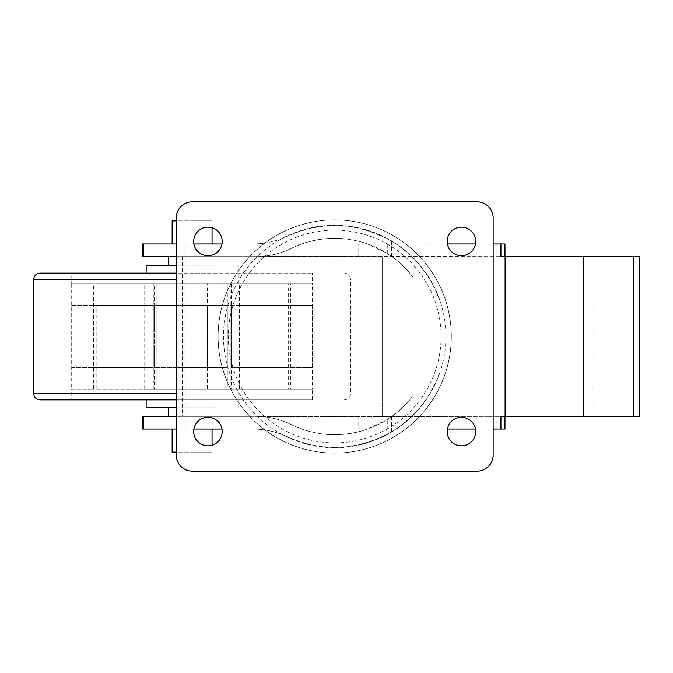 <?xml version="1.0" encoding="UTF-8"?>
<svg xmlns="http://www.w3.org/2000/svg" width="673" height="673" viewBox="0 0 673 673"><rect width="100%" height="100%" fill="white"/><g stroke="black" fill="none" stroke-linecap="round" stroke-linejoin="round"><path stroke-width="0.5" stroke-dasharray="3.37 2.52" d="M176.671 283.897L312.365 283.897L71.834 283.897L176.671 283.897L176.671 367.559L154.26 367.559L154.26 283.897M146.15 283.897L238.049 283.897L146.15 283.897L146.15 273.12M146.15 389.103L238.049 389.103L146.15 389.103L146.15 399.88M156.935 389.103L312.365 389.103L156.935 389.103M71.834 389.103L93.589 389.103L71.7 389.103L71.834 399.88L312.365 399.88L71.834 399.88M154.26 389.103L96.18 389.103L176.671 389.103L154.26 389.103L154.26 305.441L96.18 305.441L96.18 389.103M215.898 407.804L168.3 407.804L215.898 407.804L215.898 416.36L176.25 416.36L255.681 416.36A80.81 80.81 0 0 1 263.404 416.73L500.939 416.36M168.3 416.36L215.898 416.36M142.659 416.36L255.681 416.36C268.199 416.41 280.094 419.17 291.35 424.655A80.81 80.81 0 0 0 263.404 416.73L505.103 416.36L505.103 256.64L639.35 256.64M215.898 265.196L168.3 265.196L215.898 265.196L215.898 256.64L176.25 256.64L255.681 256.64A80.81 80.81 0 0 0 263.404 256.27L382.239 256.64L382.239 416.36L382.239 256.64L500.939 256.64M142.659 256.64L255.681 256.64C268.199 256.59 280.094 253.83 291.35 248.345A98.241 98.241 0 0 1 413.062 277.251C405.735 268.039 398.525 261.057 391.442 256.304L387.278 253.511L367.694 243.963C341.657 235.18 316.209 236.644 291.35 248.345A80.81 80.81 0 0 1 263.404 256.27L505.103 256.64M504.977 243.963L301.714 243.963L358.759 243.963L358.759 256.64M438.838 298.316A110.91 110.91 0 0 0 413.062 258.003C405.264 250.541 398.063 244.938 391.442 241.203C357.556 222.334 322.847 220.677 287.312 236.223A110.91 110.91 0 0 1 438.838 298.316L438.838 374.684L438.838 298.316M413.062 414.997A110.91 110.91 0 0 0 438.838 374.684A110.91 110.91 0 0 1 287.312 436.777C322.847 452.323 357.556 450.666 391.442 431.797C398.021 428.095 405.222 422.493 413.062 414.997L413.062 395.749C405.752 404.936 398.551 411.918 391.442 416.696L387.278 419.489L387.278 429.038L301.714 429.038A98.241 98.241 0 0 0 413.062 395.749M358.759 416.36L358.759 429.038M182.433 256.64L182.433 416.36M231.764 256.64L231.764 243.963L252.787 243.963A80.81 80.81 0 0 0 264.943 243.046A116.614 116.614 0 0 0 264.943 429.954A80.81 80.81 0 0 1 287.312 436.777C276.376 431.662 264.868 429.08 252.787 429.038L231.764 429.038L231.764 416.36M504.977 429.038L301.714 429.038A98.241 98.241 0 0 1 291.35 424.655C316.209 436.356 341.657 437.82 367.694 429.038L387.278 419.489M193.908 243.963L176.25 243.963M221.981 429.038L252.787 429.038A80.81 80.81 0 0 1 264.943 429.954A116.614 116.614 0 0 0 435.667 278.21A116.589 116.589 0 0 0 233.733 278.21A116.589 116.589 0 0 0 334.7 453.089A116.614 116.614 0 0 0 445.375 299.746A116.614 116.614 0 0 0 264.943 243.046A80.81 80.81 0 0 0 287.312 236.223C276.376 241.338 264.868 243.92 252.787 243.963L221.981 243.963M231.764 243.963L142.659 243.963M172.137 243.963L172.137 220.895L192.099 220.895L192.099 243.963L172.137 243.963L212.062 243.963L192.099 243.963L192.099 220.895L212.062 220.895L176.25 220.895M334.7 442.884A106.384 106.384 0 0 0 426.833 283.308A106.384 106.384 0 0 0 242.574 283.308A106.384 106.384 0 0 0 334.7 442.884M172.137 429.038L172.137 452.105L192.099 452.105L192.099 429.038L172.137 429.038L212.062 429.038L192.099 429.038L192.099 452.105L212.062 452.105L176.25 452.105M176.25 429.038L193.908 429.038M142.659 429.038L231.764 429.038M185.243 429.038L185.243 243.963M387.278 253.511L387.278 243.963L358.759 243.963M334.7 453.114A116.614 116.614 0 0 0 435.7 278.193A116.614 116.614 0 0 0 233.708 278.193A116.614 116.614 0 0 0 334.7 453.114A116.614 116.614 0 0 0 435.7 278.193A116.614 116.614 0 0 0 233.708 278.193A116.614 116.614 0 0 0 334.7 453.114M215.898 256.64L168.3 256.64M192.419 201.816A16.16 16.16 0 0 0 176.25 217.985L176.25 455.015A16.16 16.16 0 0 0 192.419 471.184L476.989 471.184A16.16 16.16 0 0 0 493.149 455.015L493.149 217.985A16.16 16.16 0 0 0 476.989 201.816L192.419 201.816M475.718 241.43A14.259 14.259 0 0 0 454.334 229.081A14.259 14.259 0 0 0 454.334 253.78A14.259 14.259 0 0 0 475.718 241.43M475.718 431.57A14.259 14.259 0 0 0 454.334 419.22A14.259 14.259 0 0 0 454.334 443.919A14.259 14.259 0 0 0 475.718 431.57M222.208 241.43A14.259 14.259 0 0 0 200.815 229.081A14.259 14.259 0 0 0 200.815 253.78A14.259 14.259 0 0 0 222.208 241.43M222.208 431.57A14.259 14.259 0 0 0 200.815 419.22A14.259 14.259 0 0 0 200.815 443.919A14.259 14.259 0 0 0 222.208 431.57M212.062 429.038L212.062 445.223M212.062 243.963L212.062 227.777M493.149 243.963L475.491 243.963M447.427 243.963L387.278 243.963M493.149 429.038L475.491 429.038M447.427 429.038L387.278 429.038M505.103 416.36L592.812 416.36L592.812 256.64M592.812 416.36L639.35 416.36M176.25 407.804L146.15 407.804M176.25 265.196L146.15 265.196M71.834 273.12L312.365 273.12L71.834 273.12L71.7 283.897L93.589 283.897L71.851 283.897M96.054 283.897L152.948 283.897L96.054 283.897M231.251 283.897L288.271 283.897L231.251 283.897M312.339 283.897L290.61 283.897L312.499 283.897L312.365 273.12M227.264 283.897L156.893 283.897L227.264 283.897M176.25 273.12L39.985 273.12M176.25 399.88L39.985 399.88M288.145 389.103L231.251 389.103L288.145 389.103M290.61 389.103L312.499 389.103L290.61 389.103M96.18 305.441L152.998 305.441L152.998 389.103M152.998 305.441L176.671 305.441L176.671 389.103M154.26 305.441L176.671 305.441M153.293 389.103L153.293 305.441L93.454 305.441L93.454 389.103M93.454 305.441L71.7 305.441L71.7 389.103M71.7 305.441L144.729 305.441L144.729 389.103M153.293 305.441L144.729 305.441M207.52 305.441L288.271 305.441L207.52 305.441L207.52 389.103M229.93 305.441L229.93 389.103M288.271 305.441L288.271 389.103M231.302 305.441L231.302 389.103M239.47 389.103L239.47 305.441L312.499 305.441L230.906 305.441L230.906 389.103M290.744 305.441L290.744 389.103M239.47 305.441L230.906 305.441M312.499 305.441L312.499 389.103M205.946 389.103L205.946 305.441L227.306 305.441L227.306 389.103M227.306 305.441L156.893 305.441L156.893 389.103M156.893 305.441L178.244 305.441L178.244 389.103M205.946 305.441L178.244 305.441M71.7 283.897L71.7 367.559L144.729 367.559L144.729 283.897M71.7 367.559L93.454 367.559L93.454 283.897M93.454 367.559L153.293 367.559L153.293 283.897M144.729 367.559L153.293 367.559M156.893 283.897L156.893 367.559L178.244 367.559L178.244 283.897M156.893 367.559L227.306 367.559L227.306 283.897M227.306 367.559L205.946 367.559L205.946 283.897M178.244 367.559L205.946 367.559M176.671 367.559L95.928 367.559L95.928 283.897M152.897 367.559L152.897 283.897M95.928 367.559L154.26 367.559M230.906 283.897L230.906 367.559L239.47 367.559L239.47 283.897M230.906 367.559L312.499 367.559L312.499 283.897M312.499 367.559L239.47 367.559M290.744 367.559L290.744 283.897M231.302 367.559L288.271 367.559L231.302 367.559L231.302 283.897M207.52 367.559L207.52 283.897M229.93 367.559L229.93 283.897M288.271 367.559L288.271 283.897M413.062 277.251L413.062 258.003M391.442 431.797L391.442 416.696M391.442 256.304L391.442 241.203M334.7 447.73A111.23 111.23 0 0 0 431.031 280.885A111.23 111.23 0 0 0 238.377 280.885A111.23 111.23 0 0 0 334.7 447.73M496.901 429.038L496.901 416.36M496.901 243.963L496.901 256.64M176.25 279.455L33.65 279.455M176.25 393.545L33.65 393.545M238.049 407.804L238.049 389.103M238.049 283.897L238.049 265.196M344.206 399.88C348.059 399.501 350.17 397.39 350.549 393.545L350.549 279.455C350.17 275.61 348.059 273.499 344.206 273.12M312.365 399.88L312.365 389.103"/><path stroke-width="1.01" d="M176.25 429.038L143.702 429.038L143.702 416.36L176.25 416.36L168.3 416.36L168.3 407.804M176.25 243.963L142.659 243.963L142.659 256.64L176.25 256.64L168.3 256.64L168.3 265.196M221.981 243.963L193.908 243.963M143.702 429.038L142.659 429.038L142.659 416.36L143.702 416.36M193.908 429.038L221.981 429.038M192.419 201.816A16.16 16.16 0 0 0 176.25 217.985L176.25 455.015A16.16 16.16 0 0 0 192.419 471.184L476.989 471.184A16.16 16.16 0 0 0 493.149 455.015L493.149 217.985A16.16 16.16 0 0 0 476.989 201.816L192.419 201.816M475.718 241.43A14.259 14.259 0 0 0 454.334 229.081A14.259 14.259 0 0 0 454.334 253.78A14.259 14.259 0 0 0 475.718 241.43M475.718 431.57A14.259 14.259 0 0 0 454.334 419.22A14.259 14.259 0 0 0 454.334 443.919A14.259 14.259 0 0 0 475.718 431.57M222.208 241.43A14.259 14.259 0 0 0 200.815 229.081A14.259 14.259 0 0 0 200.815 253.78A14.259 14.259 0 0 0 222.208 241.43M222.208 431.57A14.259 14.259 0 0 0 200.815 419.22A14.259 14.259 0 0 0 200.815 443.919A14.259 14.259 0 0 0 222.208 431.57M172.137 429.038L172.137 452.105L176.25 452.105M212.062 429.038L212.062 445.223M172.137 243.963L172.137 220.895L176.25 220.895M212.062 243.963L212.062 227.777M633.436 416.36L633.436 256.64L639.35 256.64L639.35 416.36L500.939 416.36L500.939 429.038L493.149 429.038M505.103 416.36L505.103 256.64L500.939 256.64L500.939 243.963L493.149 243.963M475.491 243.963L447.427 243.963M475.491 429.038L447.427 429.038M504.977 416.36L504.977 429.038L500.939 429.038M504.977 256.64L504.977 243.963L500.939 243.963M583.205 416.36L583.205 256.64L633.436 256.64M583.205 256.64L505.103 256.64M146.15 399.88L146.15 407.804L176.25 407.804M146.15 273.12L146.15 265.196L176.25 265.196M176.25 399.88L39.985 399.88C36.14 399.501 34.029 397.39 33.65 393.545L33.65 279.455C34.029 275.61 36.14 273.499 39.985 273.12L176.25 273.12M143.702 256.64L143.702 243.963M33.65 279.455L176.25 279.455M33.65 393.545L176.25 393.545"/></g></svg>
